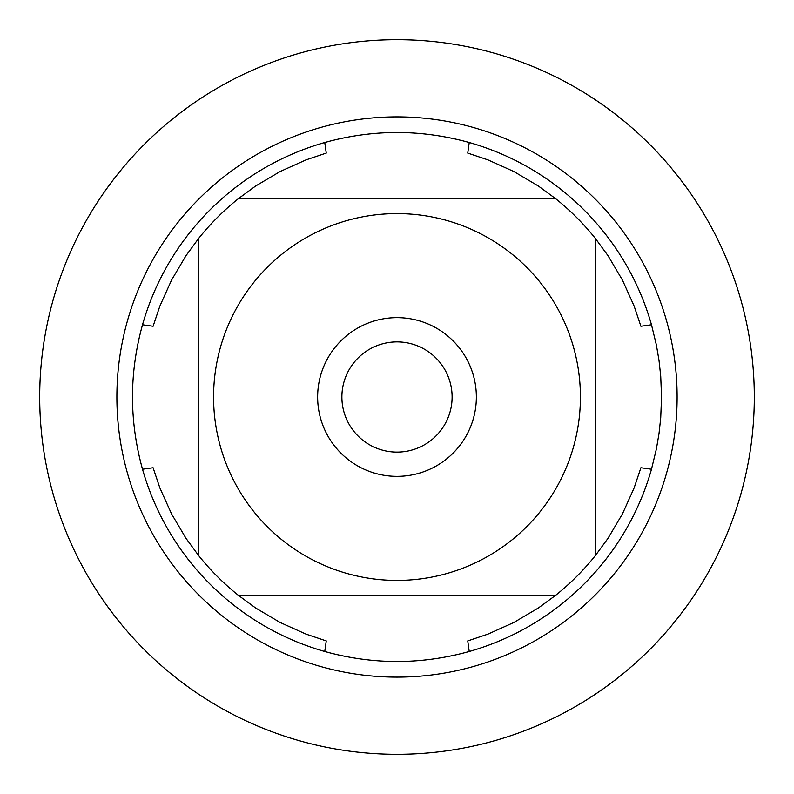 <?xml version="1.0" encoding="UTF-8"?>
<svg xmlns="http://www.w3.org/2000/svg" width="794" height="794" viewBox="0 0 794 794"><rect width="100%" height="100%" fill="white"/><g stroke="black" fill="none" stroke-linecap="round" stroke-linejoin="round"><path stroke-width="1.19" d="M661.541 397L660.717 417.882L659.02 433.464L656.4 448.918L651.487 469.234A264.541 264.541 0 0 1 469.234 651.487C421.078 664.826 372.922 664.826 324.766 651.487A264.541 264.541 0 0 1 142.513 469.234C129.174 421.078 129.174 372.922 142.513 324.766A264.541 264.541 0 0 1 324.766 142.513C372.922 129.174 421.078 129.174 469.234 142.513A264.541 264.541 0 0 1 651.487 324.766L656.4 345.082L659.02 360.536L660.717 376.118L661.541 397M253.703 511.495A183.414 183.414 0 0 0 580.414 397A183.414 183.414 0 0 0 336.338 223.908A183.414 183.414 0 0 0 253.703 511.495M324.766 651.487L326.255 640.907L306.047 634.118L280.133 622.466L255.668 608.006L238.478 595.411A253.961 253.961 0 0 1 198.589 555.522A253.961 253.961 0 0 0 238.478 595.411L555.522 595.411A253.961 253.961 0 0 0 595.411 555.522L595.411 238.478A253.961 253.961 0 0 0 555.522 198.589L238.478 198.589A253.961 253.961 0 0 0 198.589 238.478L198.589 555.522L185.995 538.332L171.534 513.867L159.882 487.953L153.093 467.745L142.513 469.234M469.234 651.487L467.745 640.907L487.953 634.118L513.867 622.466L538.332 608.006L555.522 595.411A253.961 253.961 0 0 0 595.411 555.522L608.006 538.332L622.466 513.867L634.118 487.953L640.907 467.745L651.487 469.234M651.487 324.766L640.907 326.255L634.118 306.047L622.466 280.133L608.006 255.668L595.411 238.478A253.961 253.961 0 0 0 555.522 198.589L538.332 185.995L513.867 171.534L487.953 159.882L467.745 153.093L469.234 142.513M324.766 142.513L326.255 153.093L306.047 159.882L280.133 171.534L255.668 185.995L238.478 198.589A253.961 253.961 0 0 0 198.589 238.478L185.995 255.668L171.534 280.133L159.882 306.047L153.093 326.255L142.513 324.766M116.887 397A280.113 280.113 0 0 1 397 116.887A280.113 280.113 0 0 1 677.113 397A280.113 280.113 0 0 1 397 677.113A280.113 280.113 0 0 1 116.887 397A280.113 280.113 0 0 0 397 677.113A280.113 280.113 0 0 0 677.113 397A280.113 280.113 0 0 0 397 116.887A280.113 280.113 0 0 0 116.887 397M317.64 397A79.36 79.36 0 0 1 436.68 328.269A79.36 79.36 0 0 1 436.68 465.731A79.36 79.36 0 0 1 317.64 397M341.886 397A55.114 55.114 0 0 0 424.552 444.729A55.114 55.114 0 0 0 424.552 349.271A55.114 55.114 0 0 0 341.886 397M39.7 397A357.3 357.3 0 0 0 397 754.3A357.3 357.3 0 0 0 754.3 397A357.3 357.3 0 0 0 397 39.7A357.3 357.3 0 0 0 39.7 397"/></g></svg>

